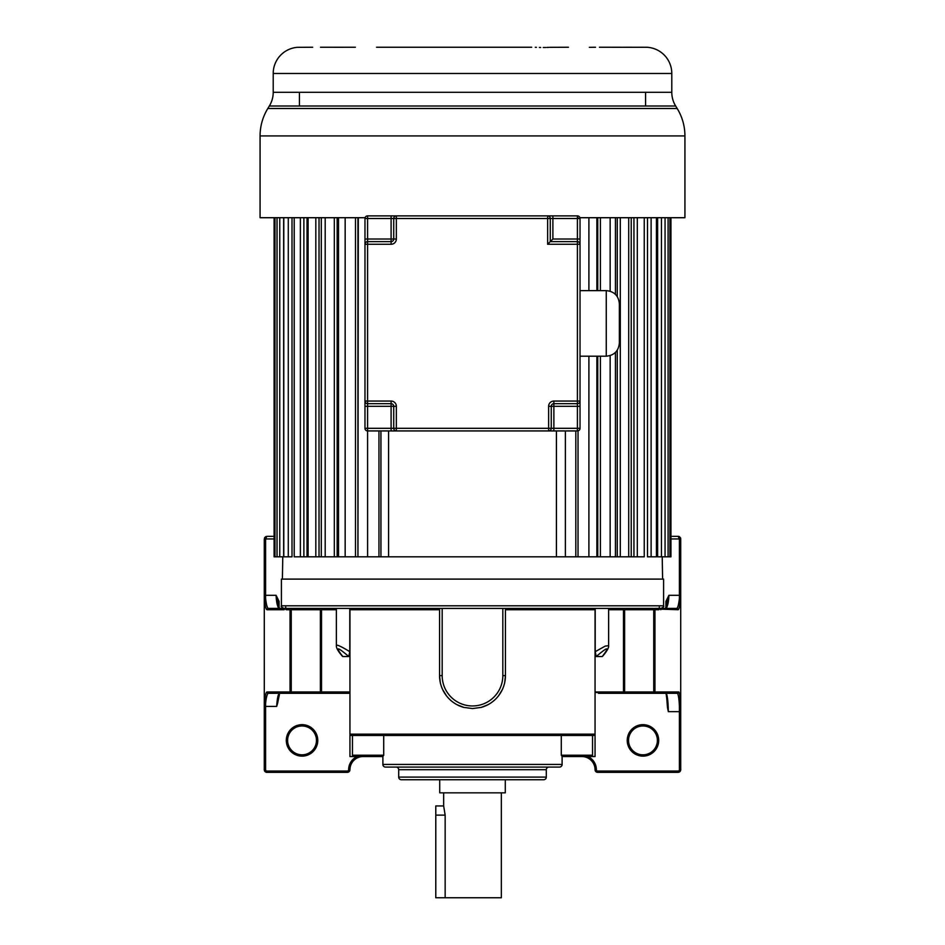 <?xml version="1.0" encoding="UTF-8"?>
<svg xmlns="http://www.w3.org/2000/svg" width="945" height="945" viewBox="0 0 945 945"><rect width="100%" height="100%" fill="white"/><g stroke="black" fill="none" stroke-linecap="round" stroke-linejoin="round"><path stroke-width="1.42" d="M445.154 897.75L445.154 815.133L443.654 805.955L435.787 805.955L435.787 897.75L501.346 897.75L501.346 792.843M443.654 792.843L443.654 805.955M439.72 779.731L439.72 792.843L505.28 792.843L505.28 779.731M663.591 584.695L663.591 579.108L281.409 579.108L281.409 605.792L663.591 605.792L663.591 584.695M597.228 692.496L595.055 692.496L595.055 734.147L595.055 609.726L594.44 608.415L320.249 608.415A1.311 1.264 -90 0 1 321.513 609.726L321.513 691.976L349.945 691.976L349.945 756.543L382.89 756.543L364.935 756.543M382.89 756.543L363.116 756.543A13.183 13.183 0 0 0 349.945 769.726A2.622 2.622 112.6 0 1 347.323 772.348L266.903 772.348A2.622 2.622 -129.1 0 1 264.281 769.726L264.281 702.655C265.025 696.087 265.888 692.531 266.892 691.976A1.311 1.299 90 0 0 268.191 693.287L349.945 693.287M598.398 693.287L677.553 693.287C678.486 695.26 679.101 699.56 679.408 706.163L680.707 705.714L680.719 769.726A2.622 2.622 26.3 0 1 678.097 772.348L597.677 772.348A2.622 2.622 -101.3 0 1 595.055 769.726L595.055 769.726A13.183 13.183 0 0 0 581.884 756.543L562.11 756.543L595.055 756.543L595.055 734.147L593.743 735.458L595.055 734.277M301.538 693.287L279.377 693.287C278.078 694.28 277.18 698.65 276.684 706.399L277.594 703.352C278.385 696.477 279.236 692.862 280.157 692.496M279.685 693.181L277.594 703.352M286.3 740.396A15.734 15.734 0 0 0 302.034 756.13A15.734 15.734 0 0 0 317.768 740.396A15.734 15.734 0 0 0 302.034 724.661A15.734 15.734 0 0 0 286.3 740.396M357.092 756.543A14.494 14.494 0 0 0 348.634 769.726L349.945 769.726A13.183 13.183 0 0 1 363.116 756.543M274.097 536.323L266.903 536.323L264.553 537.776L265.84 536.547M279.543 608.686L276.082 595.303L265.592 595.303L265.592 598.374L264.293 599.047L265.592 598.374C266.242 604.257 267.104 607.611 268.191 608.415L284.008 608.415L268.191 608.415A1.311 1.299 -90 0 0 266.892 609.726C265.899 609.182 265.037 605.627 264.293 599.047L264.553 537.776M264.281 599.047L264.293 702.655L264.281 595.303L265.592 595.303L265.592 538.945L266.903 536.323M274.097 538.945L264.281 538.945L264.281 626.216M264.281 702.773L264.281 703.505M302.034 754.819A14.423 14.423 0 0 0 316.457 740.396A14.423 14.423 0 0 0 302.034 725.973A14.423 14.423 0 0 0 287.611 740.396A14.423 14.423 0 0 0 302.034 754.819M278.846 608.415C277.287 606.182 276.365 601.8 276.082 595.303L279.094 601.386L277.818 601.386M284.244 608.415L284.244 609.159M660.756 608.415L660.779 609.726L660.543 608.415M659.267 607.103A1.311 1.276 90 0 0 660.142 608.344M660.756 609.159L678.108 609.726C678.935 609.773 679.798 606.206 680.707 599.024L680.707 705.714L680.719 538.945L678.097 536.323L680.719 538.945A2.622 2.622 0 0 0 680.294 537.516M281.409 605.792C280.736 606.418 281.61 607.292 284.032 608.415L653.385 608.415M665.847 693.039C665.481 690.677 667.064 697.422 667.418 707.096L668.316 711.644L680.719 711.644L680.719 599.047L679.408 598.374C678.734 604.363 677.872 607.706 676.809 608.415L660.968 608.415L676.809 608.415A1.311 1.299 90 0 1 678.108 609.726M680.719 711.254L680.719 706.482M680.719 599.047L680.719 595.303L680.719 599.047A1.311 0.673 0 0 0 679.408 598.374L679.408 595.303L668.918 595.303L665.457 608.686M679.549 536.76A2.622 2.622 0 0 0 678.097 536.323L670.938 536.323M642.966 754.819A14.423 14.423 0 0 0 657.389 740.396A14.423 14.423 0 0 0 642.966 725.973A14.423 14.423 0 0 0 628.543 740.396A14.423 14.423 0 0 0 642.966 754.819M642.966 756.13A15.734 15.734 0 0 0 658.7 740.396A15.734 15.734 0 0 0 642.966 724.661A15.734 15.734 0 0 0 627.232 740.396A15.734 15.734 0 0 0 642.966 756.13M668.316 711.644C668.186 702.655 667.536 696.536 666.367 693.287L643.462 693.287M667.406 706.718C666.697 696.5 666.095 691.752 665.587 692.496M677.553 693.287L666.367 693.287L677.553 693.287A1.311 1.299 -90 0 0 678.853 691.976L654.956 691.976A1.311 1.299 90 0 1 653.656 693.287M608.639 609.726L623.487 609.726A1.311 1.264 90 0 1 624.751 608.415L595.208 608.415L595.208 651.684L596.248 656.539C608.119 646.333 610.104 646.333 602.213 656.539L596.248 656.539M602.213 656.539L602.485 656.385C606.808 651.448 608.864 647.88 608.639 645.683L608.639 608.415M457.179 704.793L463.782 707.392L472.5 708.561L481.218 707.392L487.821 704.793M498.57 695.768L502.327 689.614M504.713 682.538L505.445 675.628A32.945 32.945 0 0 1 481.218 707.392A32.945 32.945 0 0 0 505.445 675.628L505.445 608.415M463.782 707.392A32.945 32.945 0 0 1 439.555 675.628L440.287 682.526M442.673 689.614L446.43 695.768M349.945 691.976L349.945 609.726L350.56 608.415M336.361 609.726L320.379 609.726A1.311 0.697 90 0 0 319.682 608.415L290.552 608.415A1.311 0.697 -90 0 1 291.249 609.726L286.24 609.726L284.681 608.415L291.615 608.415L284.457 608.415L284.221 609.726L266.892 609.726M266.892 691.976L290.044 691.976L290.044 609.726A1.311 1.299 90 0 0 288.745 608.415L284.941 608.415A1.311 1.299 -90 0 1 286.24 609.726M660.319 608.415L658.759 609.726A1.311 1.299 90 0 1 660.059 608.415L654.448 608.415A1.311 0.697 90 0 0 653.751 609.726L623.487 609.726L623.487 691.976L654.956 691.976L654.956 609.726L653.751 609.726L653.751 691.976A1.311 0.697 -90 0 1 653.054 693.287M505.445 675.628L502.823 675.628A30.323 30.323 0 0 1 472.5 705.95A30.323 30.323 0 0 1 442.177 675.616L439.555 675.628L439.555 608.415M348.752 656.539L349.792 651.684C340.873 646.215 336.396 644.207 336.361 645.683C336.219 647.998 338.263 651.566 342.515 656.385L342.787 656.539C334.943 646.333 336.928 646.333 348.752 656.539L342.787 656.539M349.792 651.684L349.792 608.415M279.377 693.287L268.191 693.287C267.104 694.091 266.242 697.434 265.592 703.328L264.281 702.655L264.281 706.399L265.592 706.399L265.592 703.328A1.311 0.673 -175.1 0 1 264.293 702.655L264.281 702.655M284.858 608.344A1.311 1.276 -90 0 0 285.733 607.103M680.707 705.714C679.951 693.654 679.337 692.874 678.853 691.976M666.154 608.415C667.737 606.064 668.658 601.693 668.918 595.303L665.906 601.386L667.182 601.386M670.938 538.945L679.408 538.945L678.097 536.323M595.208 651.684L605.249 646.085L608.639 645.683M350.725 735.34L350.028 734.619M595.055 734.147L349.945 734.147L351.257 735.458L593.743 735.458M363.908 735.458L352.461 735.458L352.461 755.232L383.717 755.232L383.717 735.458M581.092 735.458L582.663 735.458M364.853 735.458L362.337 735.458M382.89 764.446L562.11 764.446A2.634 2.634 0 0 1 559.475 767.08L385.525 767.08A2.634 2.634 0 0 1 382.89 764.446L382.89 756.449L383.717 755.232M562.11 764.446L562.11 756.449L561.283 755.232L592.539 755.232L592.539 735.458M590.471 756.543L592.539 755.232M354.529 756.543L352.461 755.232M548.939 767.08L548.939 767.08A2.634 2.634 0 0 0 546.304 769.714L546.304 777.097A2.634 2.634 0 0 1 543.659 779.731L401.341 779.731A2.634 2.634 0 0 1 398.695 777.097L546.304 777.097M396.061 767.08A2.634 2.634 0 0 1 398.695 769.714L398.695 777.097M472.5 779.731L417.43 779.731M556.428 430.932L556.428 556.818L357.942 556.818L358.32 217.716M345.161 217.716L345.161 556.818L337.164 556.818L338.511 556.818L338.511 217.716M325.198 217.716L325.198 556.818L319.02 556.818L321.288 556.818L321.288 217.716M308.105 217.716L308.105 556.818L303.877 556.818L307.019 556.818L307.019 217.716M294.214 217.716L294.214 556.818L303.877 556.818L303.877 217.716M283.795 217.716L283.795 556.818L292.005 556.818L292.005 217.716M657.625 217.716L657.625 556.818L670.938 556.818L670.938 217.716M647.49 217.716L647.49 556.818L656.444 556.818L656.444 217.716M631.225 217.716L631.225 556.818L633.941 556.818L556.428 556.818M596.886 356.194L596.886 556.818L597.748 556.818L597.748 356.194M615.443 352.426L615.443 556.818L617.262 556.818L617.262 350.205M633.941 217.716L633.941 556.818L644.254 556.818L644.254 217.716M274.097 217.716L274.097 556.818L283.642 556.818L283.642 217.716M308.105 556.818L319.02 556.818L319.02 217.716M325.198 556.818L337.164 556.818L337.164 217.716M345.161 556.818L357.942 556.818L357.942 217.716M388.572 430.932L388.572 556.818M380.941 430.932L380.941 556.818M378.957 430.932L378.957 556.818M552.884 239.014L580.029 239.014L580.029 244.259L580.029 218.508A2.622 2.622 0 0 0 577.407 215.885A2.622 2.622 0 0 1 580.029 218.508L577.407 218.508L577.407 215.885L547.639 215.885L552.884 215.885L552.884 239.014L550.262 241.636L577.407 241.636A2.622 2.622 0 0 1 580.029 244.259L580.029 406.303L553.876 406.303L553.876 430.932L548.632 430.932L548.632 406.303A5.245 5.245 0 0 1 553.876 401.058L577.407 401.058L577.407 244.259L547.639 244.259L547.639 218.508L396.345 218.508L396.345 239.014A5.245 5.245 0 0 1 391.1 244.259L367.593 244.259L367.593 401.058L391.1 401.058A5.245 5.245 0 0 1 396.345 406.303L396.345 428.309L551.254 428.309A2.622 2.622 0 0 1 548.632 430.932L577.407 430.932A2.622 2.622 0 0 0 580.029 428.309A2.622 2.622 0 0 1 577.407 430.932L577.407 428.309L580.029 428.309L580.029 401.058A2.622 2.622 0 0 1 577.407 403.68L553.876 403.68A2.622 2.622 0 0 0 551.254 406.303L551.254 428.309A2.622 2.622 0 0 1 548.632 430.932L367.593 430.932L367.605 556.818M355.497 217.716L355.497 556.818M334.317 217.716L334.317 556.818M315.819 217.716L315.819 556.818M300.368 217.716L300.368 556.818M288.272 217.716L288.272 556.818M279.767 217.716L279.767 556.818M277.039 217.716L277.039 556.818M275.007 217.716L275.007 556.818M669.91 217.716L669.91 556.818M668.091 217.716L668.091 556.818M665.056 217.716L665.056 556.818M661.441 217.716L661.441 556.818M651.117 217.716L651.117 556.818M637.308 217.716L637.308 556.818M628.72 217.716L628.72 556.818M620.298 217.716L620.298 556.818M617.262 217.716L617.262 296.612M615.443 217.716L615.443 294.391M610.151 217.716L610.151 291.214M610.151 355.592L610.151 556.818M600.406 217.716L600.406 290.623M600.406 356.194L600.406 556.818M597.748 217.716L597.748 290.623M596.886 217.716L596.886 290.623M588.9 217.716L588.9 290.623M588.9 356.194L588.9 556.818M578.033 217.716L578.033 218.508M578.033 430.861L578.033 556.818M575.812 430.932L575.812 556.818M565.382 430.932L565.382 556.818M579.899 217.716L684.924 217.716L684.924 135.926L260.076 135.926L260.076 217.716L365.101 217.716M260.076 135.926A52.447 52.447 90 0 1 267.813 108.51L677.187 108.51A52.447 52.447 -90 0 1 684.924 135.926M599.425 47.25L647.337 47.285A26.224 26.224 0 0 1 671.789 73.474L671.789 92.303A26.224 26.224 0 0 0 675.663 106.005L677.187 108.51M675.663 106.005L269.337 106.005L267.813 108.51M645.565 92.303L645.565 106.005M312.653 47.25L297.462 47.321A26.224 26.224 0 0 0 273.211 73.474L273.211 92.303L671.789 92.303M320.485 47.25L355.355 47.25M334.341 47.25L349.508 47.25L334.187 47.274M376.547 47.25L531.692 47.25M595.492 47.25L589.373 47.333M624.515 47.25L632.489 47.262M645.565 47.25L647.301 47.274M610.293 47.25L608.769 47.25M606.324 47.25L603.123 47.25M568.453 47.25L549.742 47.321M548.821 47.368L546.753 47.451M545.631 47.486L543.269 47.51M540.682 47.486L539.371 47.451M536.417 47.356L535.283 47.321M269.349 106.005L269.337 106.005A26.224 26.224 0 0 0 273.211 92.303M364.971 218.508L364.971 244.259A2.622 2.622 0 0 1 367.593 241.636L391.1 241.636A2.622 2.622 0 0 0 393.722 239.014L393.722 218.508A2.622 2.622 0 0 1 396.345 215.885L367.593 215.885L367.593 239.014L391.1 239.014L391.1 218.508L364.971 218.508A2.622 2.622 0 0 1 367.593 215.885M396.345 430.932L396.345 428.309L391.1 428.309L391.1 430.932L396.345 430.932A2.622 2.622 0 0 1 393.722 428.309L393.722 406.303A2.622 2.622 0 0 0 391.1 403.68L367.593 403.68A2.622 2.622 0 0 1 364.971 401.058L364.971 239.014L367.593 239.014L367.593 244.259L364.971 244.259M364.971 401.058L367.593 401.058L367.593 428.309L391.1 428.309L391.1 406.303L364.971 406.303L364.971 401.058L364.971 428.309L367.593 428.309L367.593 430.932A2.622 2.622 0 0 1 364.971 428.309M396.345 215.885A2.622 2.622 0 0 0 393.722 218.508L396.345 218.508L396.345 215.885A2.622 2.622 0 0 0 393.722 218.508L391.1 218.508L391.1 215.885L547.639 215.885A2.622 2.622 0 0 1 550.262 218.508L550.262 241.636L547.639 244.259M619.365 323.403L619.365 303.735C618.585 295.773 614.215 291.403 606.253 290.623L606.253 356.194C614.215 355.414 618.585 351.044 619.365 343.07L619.365 323.403M391.1 403.68A2.622 2.622 0 0 1 393.722 406.303L391.1 406.303L391.1 403.68A2.622 2.622 0 0 1 393.722 406.303A2.622 2.622 0 0 0 391.1 403.68L391.1 401.058M445.154 815.133L435.787 815.133M347.323 772.348L347.323 771.037A1.311 1.311 112.6 0 0 348.634 769.726M347.323 771.037L266.903 771.037A1.311 1.311 -129.1 0 1 265.592 769.726L265.592 706.399L276.684 706.399M264.281 769.726L265.592 769.726M266.903 771.037L266.903 772.348M279.094 607.647L279.094 601.386M596.366 769.726A1.311 1.311 -101.3 0 0 597.677 771.037L597.677 772.348A2.622 2.622 -101.3 0 1 595.055 769.726L596.366 769.726A14.494 14.494 0 0 0 587.908 756.543M679.408 706.163L679.408 769.726L680.719 769.726A2.622 2.622 26.3 0 1 678.097 772.348L678.097 771.037L597.677 771.037M679.408 769.726A1.311 1.311 26.3 0 1 678.097 771.037M622.212 693.287A1.311 1.264 -90 0 0 623.487 691.976L595.055 691.976M439.555 609.726L349.945 609.726M595.055 609.726L505.445 609.726M502.823 675.628L502.823 608.415M442.177 608.415L442.177 675.616M321.076 693.287A1.311 0.697 -90 0 1 320.379 691.976L321.513 691.976A1.311 1.264 90 0 0 322.788 693.287M658.759 609.726L654.956 609.726A1.311 1.299 -90 0 1 656.255 608.415M665.906 601.386L665.906 607.647M680.719 538.945L679.408 538.945L679.408 595.303L680.719 595.303M625.318 608.415A1.311 0.697 -90 0 0 624.621 609.726L624.621 691.976A1.311 0.697 90 0 1 623.924 693.287M320.379 609.726L291.249 609.726L291.249 691.976L320.379 691.976L320.379 609.726M291.343 693.287A1.311 1.299 -90 0 1 290.044 691.976L291.249 691.976A1.311 0.697 90 0 0 291.946 693.287M561.283 735.458L561.283 755.232M580.62 734.667L580.147 735.458M546.304 769.714L398.695 769.714M671.789 73.474L273.211 73.474M391.1 244.259L391.1 239.014L396.345 239.014M391.1 241.636A2.622 2.622 0 0 0 393.722 239.014M580.029 244.259L577.407 244.259L577.407 218.508L547.639 218.508L547.639 215.885M551.254 428.309L577.407 428.309L577.407 401.058L580.029 401.058M553.876 401.058L553.876 406.303L548.632 406.303M396.345 406.303L393.722 406.303M553.876 403.68A2.622 2.622 0 0 0 551.254 406.303M663.591 605.792C664.252 606.43 663.378 607.304 660.968 608.415M336.361 645.683L336.361 608.415M368.751 734.667L367.971 735.458M576.249 734.667L577.029 735.458M282.779 556.818L282.39 579.108M662.221 556.818L662.61 579.108M639.493 47.25L643.037 47.25M299.435 106.005L299.435 92.303M580.029 290.623L606.253 290.623M580.029 356.194L606.253 356.194"/></g></svg>
